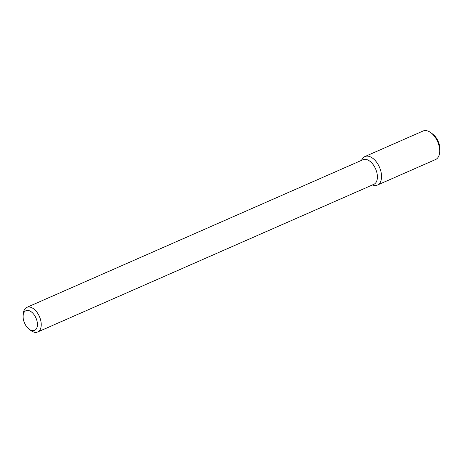 <?xml version="1.0" encoding="UTF-8"?>
<svg xmlns="http://www.w3.org/2000/svg" width="463" height="463" viewBox="0 0 463 463"><rect width="100%" height="100%" fill="white"/><g stroke="black" fill="none" stroke-linecap="round" stroke-linejoin="round"><path stroke-width="0.69" d="M361.487 160.372L362.06 159.318A15.568 9.04 66.3 0 1 379.452 167.178A15.568 9.04 66.3 0 1 373.473 185.298L372.31 185.003M23.15 315.442L23.376 313.283A13.45 7.813 66.3 0 1 26.86 307.357L363.027 159.694A13.45 7.813 66.3 0 1 375.591 168.873A13.45 7.813 66.3 0 1 373.849 184.332L37.682 331.988A13.45 7.813 66.3 0 1 30.957 330.547L29.215 329.251A10.759 6.251 66.3 0 1 24.441 322.827A10.759 6.251 66.3 0 1 23.15 315.442A10.759 6.251 66.3 0 1 31.229 311.796A10.759 6.251 66.3 0 1 37.37 325.767A10.759 6.251 66.3 0 1 29.215 329.251M26.86 307.357A13.45 7.813 66.3 0 1 39.424 316.53A13.45 7.813 66.3 0 1 37.682 331.988M361.597 160.325A15.568 9.04 66.3 0 1 364.913 156.558A15.568 9.04 66.3 0 1 379.452 167.178A15.568 9.04 66.3 0 1 377.438 185.067A15.568 9.04 66.3 0 1 372.414 184.957M364.913 156.558L423.066 131.012A15.568 9.04 66.3 0 1 430.845 132.684A15.568 9.04 66.3 0 1 439.624 152.663A15.568 9.04 66.3 0 1 435.59 159.521L377.438 185.067M430.845 132.684L432.587 133.975A12.883 7.477 66.3 0 1 439.85 150.504L439.624 152.663"/></g></svg>
